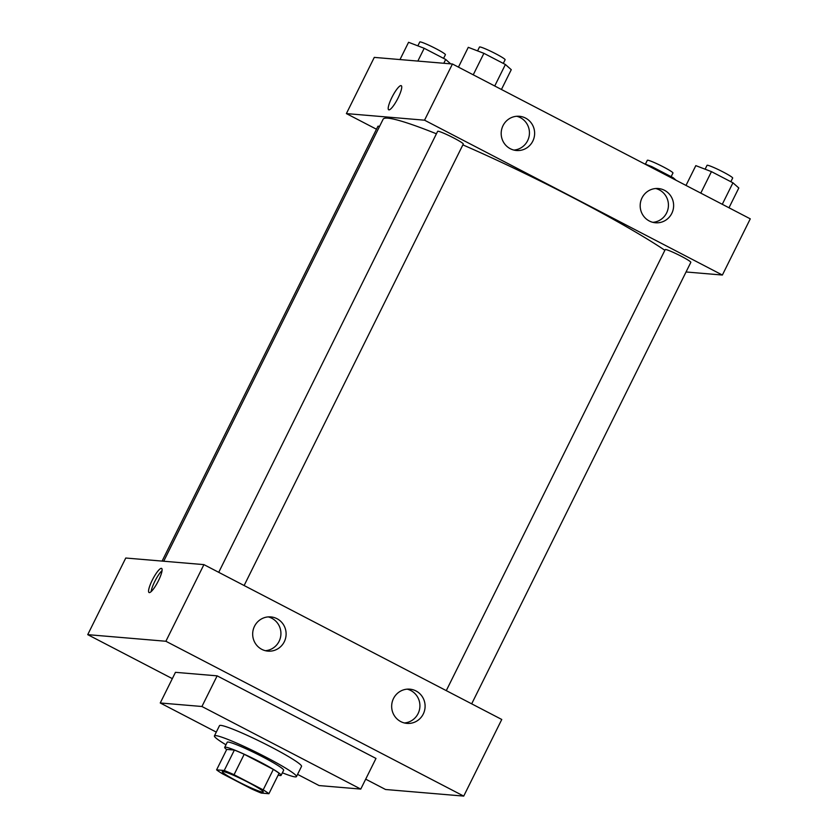 <?xml version="1.0" encoding="UTF-8"?>
<svg xmlns="http://www.w3.org/2000/svg" width="838" height="838" viewBox="0 0 838 838"><rect width="100%" height="100%" fill="white"/><g stroke="black" fill="none" stroke-linecap="round" stroke-linejoin="round"><path stroke-width="1.26" d="M222.898 771.463A22.898 1.969 26.4 0 1 245.817 781.121A22.898 1.969 26.4 0 1 263.268 791.962A22.898 1.969 26.4 0 1 241.889 783.551A22.898 1.969 26.4 0 1 222.248 771.609A22.898 1.969 26.4 0 1 222.898 771.463M222.332 773.715L251.463 788.862A30.755 2.64 26.4 0 0 261.278 793.073L268.914 793.722A30.755 2.64 26.4 0 0 263.184 789.857L234.053 774.71A30.755 2.64 26.4 0 0 224.238 770.499L216.602 769.85A30.755 2.64 26.4 0 0 222.332 773.715M263.184 789.857L273.324 769.42L244.204 754.273L234.053 774.71M224.238 770.499L234.389 750.062L226.742 749.413L216.602 769.85M234.389 750.062A30.755 2.64 26.4 0 1 244.204 754.273M273.324 769.42A30.755 2.64 26.4 0 1 279.064 773.285L268.914 793.722M278.153 775.119A31.488 2.703 -153.6 0 0 281.107 775.349A31.488 2.703 -153.6 0 0 260.063 761.962A31.488 2.703 -153.6 0 0 224.699 747.349A31.488 2.703 -153.6 0 0 226.669 749.56M224.699 747.349L227.234 742.248A31.488 2.703 26.4 0 1 228.135 742.049A31.488 2.703 26.4 0 1 262.598 756.85A31.488 2.703 26.4 0 1 283.642 770.237L281.107 775.349M225.967 744.804A45.797 3.939 26.4 0 1 214.423 735.879A45.797 3.939 26.4 0 1 215.722 735.596A45.797 3.939 26.4 0 1 261.561 754.912A45.797 3.939 26.4 0 1 296.453 776.606A45.797 3.939 26.4 0 1 282.364 772.804M214.423 735.879L219.493 725.666A45.797 3.939 26.4 0 1 220.792 725.383A45.797 3.939 26.4 0 1 266.631 744.699A45.797 3.939 26.4 0 1 301.533 766.393L296.453 776.606M216.288 732.108L160.247 702.977L201.927 706.497L360.769 789.082L319.089 785.562L297.563 774.364M360.769 789.082L375.99 758.432L217.136 675.847L175.456 672.327L160.247 702.977M463.718 796.1L385.564 789.501L365.693 779.162L385.564 789.501L463.718 796.1L501.763 719.475L203.917 564.623L125.763 558.024L87.728 634.649L165.882 641.259L463.718 796.1L165.882 641.259L87.728 634.649L172.324 678.633L87.728 634.649M217.136 675.847L201.927 706.497M423.274 714.018A17.169 16.718 -85.2 0 1 391.723 704.873A17.169 16.718 -85.2 0 1 415.994 690.952A17.169 16.718 -85.2 0 1 423.274 714.018M254.501 626.279A17.169 16.718 -85.2 0 1 285.465 638.682A17.169 16.718 -85.2 0 1 267.951 651.126A17.169 16.718 -85.2 0 1 254.501 626.279M203.917 564.623L165.882 641.259M404.356 722.964A17.169 16.718 94.8 0 0 407.205 689.161M265.363 650.697A17.169 16.718 94.8 0 0 268.212 616.894M158.424 580.744A13.597 2.881 117.5 0 1 149.059 592.539A13.597 2.881 117.5 0 1 152.778 579.152A13.597 2.881 117.5 0 1 161.608 568.415A13.597 2.881 117.5 0 1 158.424 580.744M162.048 570.615A13.597 2.881 -62.5 0 0 155.281 580.451A13.597 2.881 -62.5 0 0 151.123 591.649M163.714 561.23L383.123 119.226A168.867 14.508 26.4 0 1 387.942 118.179A168.867 14.508 26.4 0 1 436.42 133.797M462.869 144.88A168.867 14.508 26.4 0 1 664.869 250.29M379.53 126.454A14.309 1.226 -153.6 0 0 377.938 126.276L162.09 561.093M446.277 690.627L665.194 249.63A14.309 1.226 26.4 0 1 665.602 249.535A14.309 1.226 26.4 0 1 679.922 255.569A14.309 1.226 26.4 0 1 690.826 262.346L471.679 703.836M218.728 572.323L437.646 131.325A14.309 1.226 26.4 0 1 438.054 131.231A14.309 1.226 26.4 0 1 453.714 137.966A14.309 1.226 26.4 0 1 463.278 144.052L244.12 585.532M424.541 120.19L722.377 275.042L750.272 218.844L452.436 64.002L424.541 120.19L346.387 113.591L376.471 129.23M686.05 271.973L722.377 275.042M671.793 213.397A17.169 16.718 -85.2 0 1 640.242 204.242A17.169 16.718 -85.2 0 1 664.513 190.32A17.169 16.718 -85.2 0 1 671.793 213.397M503.02 125.648A17.169 16.718 -85.2 0 1 533.984 138.05A17.169 16.718 -85.2 0 1 516.459 150.505A17.169 16.718 -85.2 0 1 503.02 125.648M452.436 64.002L374.282 57.393L346.387 113.591M652.865 222.332A17.169 16.718 94.8 0 0 655.725 188.529M513.872 150.075A17.169 16.718 94.8 0 0 516.732 116.273M401.245 85.675A13.597 2.881 -62.5 0 0 400.993 85.602A13.597 2.881 117.5 0 1 401.245 85.675A13.597 2.881 117.5 0 1 397.526 99.062A13.597 2.881 117.5 0 1 388.696 109.799A13.597 2.881 117.5 0 1 392.142 96.946A13.597 2.881 117.5 0 1 400.993 85.602A13.597 2.881 -62.5 0 0 392.153 96.936A13.597 2.881 -62.5 0 0 388.696 109.799M450.666 63.856L445.69 59.456L424.196 48.29L408.567 42.288L399.988 59.571M445.69 59.456L443.794 63.269M424.196 48.29L417.848 61.08M417.858 45.849L419.775 41.984A14.309 1.226 26.4 0 1 420.184 41.9A14.309 1.226 26.4 0 1 434.503 47.934A14.309 1.226 26.4 0 1 445.407 54.711L443.595 58.377M676.098 180.285L673.239 177.761L651.744 166.584L644.139 163.661M673.239 177.761L672.83 178.588M651.744 166.584L651.336 167.411M645.407 164.154L647.324 160.288A14.309 1.226 26.4 0 1 647.732 160.205A14.309 1.226 26.4 0 1 662.051 166.238A14.309 1.226 26.4 0 1 672.966 173.016L671.144 176.671M501.438 89.477L511.264 69.68L505.398 64.505L483.903 53.328L468.274 47.326L458.449 67.124M505.398 64.505L494.734 85.989M483.903 53.328L473.24 74.812M477.566 50.898L479.483 47.033A14.309 1.226 26.4 0 1 479.891 46.949A14.309 1.226 26.4 0 1 494.211 52.983A14.309 1.226 26.4 0 1 505.115 59.76L503.303 63.416M728.987 207.782L738.812 187.984L732.946 182.81L711.452 171.633L695.823 165.631L685.997 185.428M732.946 182.81L722.283 204.294M711.452 171.633L700.788 193.117M705.114 169.203L707.031 165.337A14.309 1.226 26.4 0 1 707.44 165.243A14.309 1.226 26.4 0 1 721.769 171.287A14.309 1.226 26.4 0 1 732.674 178.065L730.851 181.72"/></g></svg>
